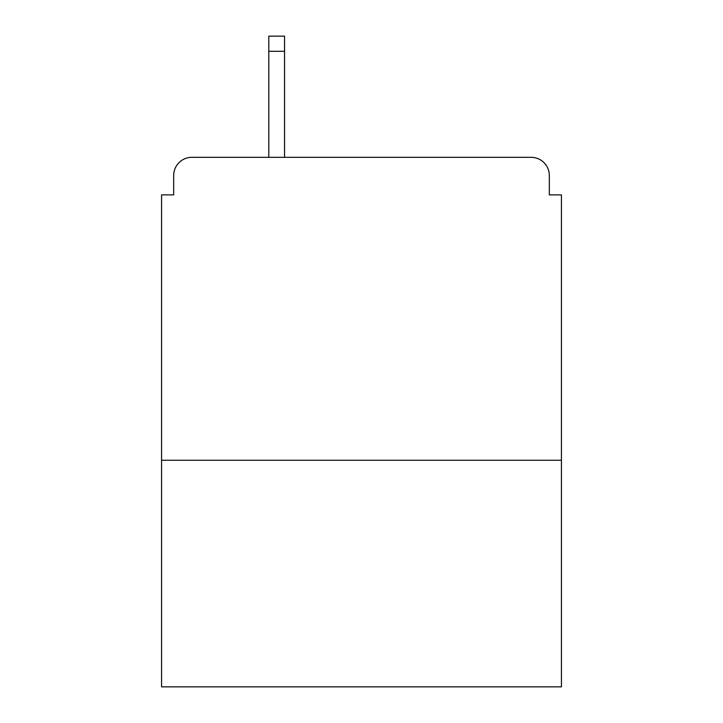 <?xml version="1.0" encoding="UTF-8"?>
<svg xmlns="http://www.w3.org/2000/svg" width="723" height="723" viewBox="0 0 723 723"><rect width="100%" height="100%" fill="white"/><g stroke="black" fill="none" stroke-linecap="round" stroke-linejoin="round"><path stroke-width="1.08" d="M561.437 460.253L561.437 194.885L549.317 194.885L549.317 175.499A18.174 18.174 0 0 0 531.143 157.325L191.857 157.325A18.174 18.174 0 0 0 173.683 175.499L173.683 194.885L161.563 194.885L161.563 686.85L561.437 686.85L561.437 460.253L161.563 460.253M173.683 175.499L173.683 194.885M531.143 157.325L456.014 157.325M266.986 157.325L191.857 157.325M549.317 194.885L549.317 175.499M284.555 51.297L268.802 51.297L268.802 36.15L284.555 36.15L284.555 157.325M268.802 51.297L268.802 157.325"/></g></svg>
